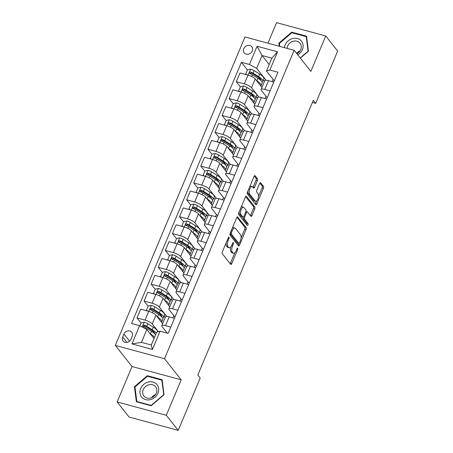 <?xml version="1.0" encoding="UTF-8"?>
<svg xmlns="http://www.w3.org/2000/svg" width="453" height="453" viewBox="0 0 453 453"><rect width="100%" height="100%" fill="white"/><g stroke="black" fill="none" stroke-linecap="round" stroke-linejoin="round"><path stroke-width="0.68" d="M229.014 237.185A1.048 0.447 105.2 0 0 228.901 237.106A1.048 0.447 105.2 0 0 228.301 237.7L222.378 251.777A1.495 0.634 105.2 0 0 222.293 253.691L230.713 264.348A1.495 0.634 105.2 0 0 230.883 264.467A1.495 0.634 105.2 0 0 231.738 263.618L237.661 249.541A1.048 0.447 105.2 0 0 237.723 248.199A1.048 0.447 105.2 0 0 237.604 248.114A1.048 0.447 105.2 0 0 237.004 248.708L236.239 250.532A4.779 2.033 105.2 0 1 233.488 253.25A4.779 2.033 105.2 0 1 232.955 252.876L232.253 251.987A4.779 2.033 105.2 0 1 232.542 245.854L233.306 244.031A1.048 0.447 105.2 0 0 233.369 242.689A1.048 0.447 105.2 0 0 233.25 242.61A1.048 0.447 105.2 0 0 232.649 243.204L231.885 245.028A4.779 2.033 105.2 0 1 229.139 247.746A4.779 2.033 105.2 0 1 228.606 247.372L227.904 246.483A4.779 2.033 105.2 0 1 228.187 240.35L228.952 238.527A1.048 0.447 105.2 0 0 229.014 237.185M243.771 48.669A4.87 4.202 -38.3 0 0 244.207 52.842A4.87 4.202 -38.3 0 0 248.476 54.162A4.87 4.202 -38.3 0 0 252.281 50.974A4.87 4.202 -38.3 0 0 251.845 46.801A4.87 4.202 -38.3 0 0 247.576 45.481A4.87 4.202 -38.3 0 0 243.771 48.669M257.344 180.628A1.495 0.634 105.2 0 0 257.434 178.709L255.067 175.719A1.495 0.634 105.2 0 0 254.903 175.605A1.495 0.634 105.2 0 0 254.042 176.455L247.474 192.089A1.495 0.634 105.2 0 0 247.383 194.003L255.809 204.66A1.495 0.634 105.2 0 0 255.973 204.779A1.495 0.634 105.2 0 0 256.834 203.929L263.403 188.295A1.495 0.634 105.2 0 0 263.493 186.376L260.639 182.763A1.495 0.634 105.2 0 0 260.469 182.65A1.495 0.634 105.2 0 0 259.614 183.499L256.8 190.186A1.495 0.634 105.2 0 0 256.709 192.106L258.125 193.895A3.998 1.699 105.2 0 1 258.102 198.465A3.998 1.699 105.2 0 1 255.594 201.296A3.998 1.699 105.2 0 1 255.147 200.985L249.603 193.969A3.998 1.699 105.2 0 1 249.626 189.399A3.998 1.699 105.2 0 1 252.134 186.568A3.998 1.699 105.2 0 1 252.581 186.879L253.504 188.052A1.495 0.634 105.2 0 0 253.674 188.165A1.495 0.634 105.2 0 0 254.529 187.316L257.344 180.628L256.013 180.266A1.495 0.634 105.2 0 0 256.104 178.352L254.269 176.024M310.849 71.398L325.747 35.968L337.666 51.047L315.679 103.352L313.295 100.34L197.825 375.027L200.209 378.045L178.222 430.35L166.302 415.271L181.194 379.835L164.507 358.725L294.161 50.289L310.849 71.398M237.746 216.925A1.495 0.634 105.2 0 0 237.582 216.811A1.495 0.634 105.2 0 0 236.721 217.661L230.152 233.295A1.495 0.634 105.2 0 0 230.062 235.209L238.488 245.866A1.495 0.634 105.2 0 0 238.652 245.985A1.495 0.634 105.2 0 0 239.512 245.135L246.081 229.501A1.495 0.634 105.2 0 0 246.172 227.582L237.378 216.823M238.81 212.689L245.384 197.055A1.495 0.634 105.2 0 1 246.239 196.206A1.495 0.634 105.2 0 1 246.409 196.325L254.829 206.981A1.495 0.634 105.2 0 1 254.745 208.895L251.93 215.588A1.495 0.634 105.2 0 1 251.07 216.438A1.495 0.634 105.2 0 1 250.905 216.319L247.491 211.998A1.495 0.634 105.2 0 0 247.321 211.879A1.495 0.634 105.2 0 0 246.466 212.729L244.597 217.168A1.495 0.634 105.2 0 0 244.507 219.088L248.068 223.589A1.048 0.447 105.2 0 1 248.057 224.784A1.048 0.447 105.2 0 1 247.4 225.526A1.048 0.447 105.2 0 1 247.287 225.441L238.72 214.609A1.495 0.634 105.2 0 1 238.81 212.689M130.945 339.263L132.191 336.29A4.717 4.071 -38.3 0 0 131.772 332.253A4.717 4.071 -38.3 0 0 127.638 330.973A4.717 4.071 -38.3 0 0 123.952 334.059L122.706 337.032A4.717 4.071 -38.3 0 0 123.125 341.069A4.717 4.071 -38.3 0 0 127.265 342.355A4.717 4.071 -38.3 0 0 130.945 339.263M164.507 358.725L115.334 345.407L244.988 36.97L294.161 50.289M160.085 331.217L152.423 349.439L131.959 343.895L139.62 325.673L146.84 329.524L141.449 342.349L151.285 345.01L156.676 332.191L160.085 331.217L168.125 333.397L277.921 72.203L269.88 70.022L266.472 70.996L271.862 58.171L262.027 55.509L256.636 68.335L266.064 80.26M247.412 69.943L241.375 62.304L131.58 323.499L139.62 325.673M241.375 62.304L249.416 64.479L257.072 46.257L277.542 51.801L269.88 70.022M181.194 379.835L132.021 366.522L117.129 401.953L166.302 415.271M117.129 401.953L129.048 417.032L178.222 430.35M325.747 35.968L276.573 22.65L267.938 43.188M132.021 366.522L115.334 345.407M312.4 102.463L315.679 103.352M146.84 329.524L153.992 338.572M273.148 79.445L272.213 81.665M266.053 96.313L265.118 98.539M258.963 113.188L258.029 115.413M251.868 130.062L250.934 132.287M244.779 146.936L243.839 149.162M237.683 163.805L236.749 166.03M230.588 180.679L229.654 182.904M223.499 197.553L222.565 199.779M216.404 214.428L215.469 216.653M209.314 231.296L208.374 233.522M202.219 248.17L201.285 250.396M195.124 265.045L194.19 267.27M188.035 281.919L187.1 284.144M180.94 298.793L180.005 301.013M173.85 315.662L172.916 317.887M166.755 332.536L166.574 332.972M269.178 64.558L262.027 55.509L257.072 46.257M240.322 86.817L236.285 81.71L239.971 72.933L248.012 75.113A6.087 1.653 22.8 0 1 255.237 78.964L261.942 87.452M236.285 81.71L244.326 83.89A6.087 1.653 22.8 0 1 251.545 87.74L258.969 97.135M233.227 103.692L229.19 98.584L232.876 89.807L240.917 91.987A6.087 1.653 22.8 0 1 248.142 95.838L254.846 104.32M229.19 98.584L237.23 100.759A6.087 1.653 22.8 0 1 244.456 104.615L251.879 114.003M226.138 120.566L222.1 115.453L225.787 106.682L233.827 108.862A6.087 1.653 22.8 0 1 241.047 112.712L247.757 121.194M222.1 115.453L230.135 117.633A6.087 1.653 22.8 0 1 237.361 121.483L244.784 130.877M219.042 137.435L215.005 132.327L218.691 123.556L226.732 125.73A6.087 1.653 22.8 0 1 233.958 129.586L240.662 138.069M215.005 132.327L223.046 134.507A6.087 1.653 22.8 0 1 230.266 138.358L237.695 147.752M211.947 154.309L207.91 149.201L211.602 140.43L219.643 142.604A6.087 1.653 22.8 0 1 226.862 146.455L233.572 154.943M207.91 149.201L215.951 151.381A6.087 1.653 22.8 0 1 223.176 155.232L230.6 164.626M204.858 171.183L200.821 166.075L204.507 157.299L212.548 159.479A6.087 1.653 22.8 0 1 219.773 163.329L226.477 171.812M200.821 166.075L208.861 168.25A6.087 1.653 22.8 0 1 216.081 172.106L223.505 181.494M197.763 188.057L193.725 182.95L197.417 174.173L205.452 176.353A6.087 1.653 22.8 0 1 212.678 180.203L219.382 188.686M193.725 182.95L201.766 185.124A6.087 1.653 22.8 0 1 208.992 188.975L216.415 198.369M190.673 204.926L186.636 199.818L190.322 191.047L198.363 193.221A6.087 1.653 22.8 0 1 205.583 197.078L212.293 205.56M186.636 199.818L194.677 201.998A6.087 1.653 22.8 0 1 201.896 205.849L209.32 215.243M183.578 221.8L179.541 216.693L183.227 207.921L191.268 210.096A6.087 1.653 22.8 0 1 198.493 213.946L205.198 222.434M179.541 216.693L187.582 218.873A6.087 1.653 22.8 0 1 194.807 222.723L202.231 232.117M176.489 238.674L172.446 233.567L176.138 224.79L184.178 226.97A6.087 1.653 22.8 0 1 191.398 230.82L198.108 239.303M172.446 233.567L180.487 235.741A6.087 1.653 22.8 0 1 187.712 239.597L195.135 248.986M169.394 255.549L165.356 250.441L169.043 241.664L177.083 243.844A6.087 1.653 22.8 0 1 184.309 247.695L191.013 256.177M165.356 250.441L173.397 252.615A6.087 1.653 22.8 0 1 180.617 256.472L188.046 265.86M162.299 272.417L158.261 267.31L161.953 258.538L169.994 260.713A6.087 1.653 22.8 0 1 177.214 264.569L183.918 273.051M158.261 267.31L166.302 269.49A6.087 1.653 22.8 0 1 173.527 273.34L180.951 282.734M155.209 289.291L151.172 284.184L154.858 275.413L162.899 277.587A6.087 1.653 22.8 0 1 170.124 281.443L176.829 289.926M151.172 284.184L159.213 286.364A6.087 1.653 22.8 0 1 166.432 290.214L173.856 299.609M148.114 306.166L144.077 301.058L147.769 292.281L155.804 294.461A6.087 1.653 22.8 0 1 163.029 298.312L169.733 306.8M144.077 301.058L152.117 303.233A6.087 1.653 22.8 0 1 159.343 307.089L166.766 316.483M141.025 323.04L136.987 317.932L140.673 309.156L148.714 311.336A6.087 1.653 22.8 0 1 155.934 315.186L162.644 323.669M136.987 317.932L145.022 320.107A6.087 1.653 22.8 0 1 152.248 323.963L158.369 331.704M167.248 333.159L162.083 326.624A6.087 1.653 22.8 0 1 161.789 325.707A6.087 1.653 22.8 0 1 165.492 325.65L170.775 327.083M174.977 317.089L169.173 309.75A6.087 1.653 22.8 0 1 168.878 308.833A6.087 1.653 22.8 0 1 172.582 308.776L177.87 310.209M182.072 300.22L176.268 292.876A6.087 1.653 22.8 0 1 175.974 291.959A6.087 1.653 22.8 0 1 179.677 291.908L184.96 293.334M189.161 283.346L183.363 276.007A6.087 1.653 22.8 0 1 183.063 275.084A6.087 1.653 22.8 0 1 186.772 275.033L192.055 276.466M196.257 266.472L190.453 259.133A6.087 1.653 22.8 0 1 190.158 258.216A6.087 1.653 22.8 0 1 193.861 258.159L199.15 259.592M203.346 249.597L197.548 242.259A6.087 1.653 22.8 0 1 197.253 241.341A6.087 1.653 22.8 0 1 200.956 241.285L206.24 242.717M210.441 232.729L204.637 225.384A6.087 1.653 22.8 0 1 204.343 224.467A6.087 1.653 22.8 0 1 208.046 224.411L213.335 225.843M217.536 215.855L211.732 208.516A6.087 1.653 22.8 0 1 211.438 207.593A6.087 1.653 22.8 0 1 215.141 207.542L220.424 208.975M224.626 198.98L218.822 191.642A6.087 1.653 22.8 0 1 218.527 190.724A6.087 1.653 22.8 0 1 222.23 190.668L227.519 192.1M231.721 182.106L225.917 174.767A6.087 1.653 22.8 0 1 225.622 173.85A6.087 1.653 22.8 0 1 229.326 173.793L234.614 175.226M238.81 165.237L233.012 157.893A6.087 1.653 22.8 0 1 232.712 156.976A6.087 1.653 22.8 0 1 236.421 156.919L241.704 158.352M245.905 148.363L240.101 141.025A6.087 1.653 22.8 0 1 239.807 140.102A6.087 1.653 22.8 0 1 243.51 140.051L248.799 141.478M252.995 131.489L247.196 124.15A6.087 1.653 22.8 0 1 246.902 123.227A6.087 1.653 22.8 0 1 250.605 123.176L255.888 124.609M260.09 114.615L254.286 107.276A6.087 1.653 22.8 0 1 253.991 106.359A6.087 1.653 22.8 0 1 257.695 106.302L262.983 107.735M267.185 97.74L261.381 90.402A6.087 1.653 22.8 0 1 261.087 89.484A6.087 1.653 22.8 0 1 264.79 89.428L270.073 90.86M274.275 80.872L266.472 70.996M144.122 326.964L143.726 326.46M151.217 310.09L150.821 309.586M158.307 293.216L157.91 292.712M165.402 276.341L165.005 275.843M172.497 259.473L172.1 258.969M179.586 242.598L179.19 242.095M186.681 225.724L186.285 225.22M193.771 208.85L193.374 208.352M200.866 191.976L200.469 191.477M207.961 175.107L207.559 174.603M215.05 158.233L214.654 157.729M222.146 141.359L221.749 140.86M229.235 124.484L228.839 123.986M236.33 107.616L235.934 107.112M243.42 90.742L243.023 90.238M250.515 73.867L250.118 73.363M161.789 325.707L165.475 316.93A6.087 1.653 22.8 0 1 169.179 316.879L174.467 318.306M165.47 316.947L163.969 316.545M168.878 308.833L172.57 300.056A6.087 1.653 22.8 0 1 176.274 300.005L181.557 301.438M172.559 300.073L171.064 299.671M175.974 291.959L179.66 283.187A6.087 1.653 22.8 0 1 183.363 283.131L188.652 284.563M179.654 283.204L178.154 282.797M183.063 275.084L186.755 266.313A6.087 1.653 22.8 0 1 190.458 266.256L195.741 267.689M186.744 266.33L185.249 265.922M190.158 258.216L193.844 249.439A6.087 1.653 22.8 0 1 197.548 249.388L202.836 250.815M193.839 249.456L192.338 249.048M197.253 241.341L200.939 232.565A6.087 1.653 22.8 0 1 204.643 232.514L209.932 233.946M200.934 232.582L199.433 232.179M204.343 224.467L208.029 215.696A6.087 1.653 22.8 0 1 211.738 215.639L217.021 217.072M208.023 215.713L206.528 215.305M211.438 207.593L215.124 198.822A6.087 1.653 22.8 0 1 218.827 198.765L224.116 200.198M215.118 198.839L213.618 198.431M218.527 190.724L222.219 181.947A6.087 1.653 22.8 0 1 225.922 181.891L231.206 183.323M222.208 181.964L220.713 181.557M225.622 173.85L229.309 165.073A6.087 1.653 22.8 0 1 233.012 165.022L238.301 166.455M229.303 165.09L227.802 164.688M234.897 147.814L236.398 148.222A6.087 1.653 22.8 0 1 240.107 148.148L245.39 149.581M241.987 130.94L243.488 131.347A6.087 1.653 22.8 0 1 247.196 131.274L252.485 132.706M249.082 114.065L250.583 114.473A6.087 1.653 22.8 0 1 254.292 114.399L259.58 115.832M256.177 97.197L257.672 97.599A6.087 1.653 22.8 0 1 261.387 97.531L266.67 98.958M263.267 80.323L264.767 80.725A6.087 1.653 22.8 0 1 268.476 80.657L273.765 82.089M256.636 68.335L249.416 64.479M141.449 342.349L131.959 343.895M151.285 345.01L152.423 349.439M277.542 51.801L271.862 58.171M164.043 394.739L162.112 379.705L147.304 375.696L134.422 386.715L136.353 401.749L151.16 405.758L164.043 394.739M300.356 58.126L308.448 51.206L306.522 36.172L291.709 32.163L278.833 43.182L279.224 46.246M135.051 387.508L134.422 386.715M147.854 376.392L147.304 375.696M292.259 32.859L291.709 32.163M279.456 43.975L278.833 43.182M226.081 242.972A4.779 2.033 105.2 0 0 226.574 246.126L227.904 246.483M229.139 247.746L227.808 247.383A4.779 2.033 105.2 0 1 227.276 247.01L226.574 246.126M230.707 246.987A4.779 2.033 105.2 0 0 230.928 251.63L232.253 251.987M233.488 253.25L232.163 252.893A4.779 2.033 105.2 0 1 231.63 252.519L230.928 251.63M230.186 263.68A1.495 0.634 105.2 0 0 230.413 263.255L234.841 252.729M241.053 237.944L244.756 229.139A1.495 0.634 105.2 0 0 244.841 227.225L236.947 217.23M237.955 245.198A1.495 0.634 105.2 0 0 238.182 244.773L238.754 243.414M231.415 232.666A1.048 0.447 105.2 0 0 231.353 234.008L238.748 243.363A1.048 0.447 105.2 0 0 238.867 243.442A1.048 0.447 105.2 0 0 239.467 242.848L240.277 240.928A4.779 2.033 105.2 0 0 240.56 234.79L235.503 228.397A4.779 2.033 105.2 0 0 234.971 228.023A4.779 2.033 105.2 0 0 232.225 230.741L231.415 232.666L230.515 232.423M237.678 243.068A1.048 0.447 105.2 0 1 237.536 243.085A1.048 0.447 105.2 0 1 237.423 243.001L230.028 233.646L231.353 234.008M234.971 228.023L233.646 227.666A4.779 2.033 105.2 0 0 232.293 228.187M245.605 196.63L253.504 206.619L254.829 206.981M250.379 215.651A1.495 0.634 105.2 0 0 250.6 215.226L253.414 208.539A1.495 0.634 105.2 0 0 253.504 206.619M243.131 217.197A1.495 0.634 105.2 0 0 243.182 218.725L246.738 223.227L248.068 223.589M246.647 224.631A1.048 0.447 105.2 0 0 246.738 223.227M243.946 207.514A3.998 1.699 105.2 0 0 243.499 207.202A3.998 1.699 105.2 0 0 240.99 210.033A3.998 1.699 105.2 0 0 240.962 214.603L242.916 217.072A1.495 0.634 105.2 0 0 243.085 217.191A1.495 0.634 105.2 0 0 243.941 216.341L245.809 211.902A1.495 0.634 105.2 0 0 245.9 209.988L243.946 207.514M243.499 207.202L242.168 206.84A3.998 1.699 105.2 0 0 241.109 207.219M239.212 211.738A3.998 1.699 105.2 0 0 239.637 214.241L240.962 214.603M243.085 217.191L241.755 216.828A1.495 0.634 105.2 0 1 241.591 216.715L239.637 214.241M252.978 187.383A1.495 0.634 105.2 0 0 253.199 186.959L256.013 180.266M252.134 186.568L250.809 186.211A3.998 1.699 105.2 0 0 249.807 186.534M247.836 191.211A3.998 1.699 105.2 0 0 248.272 193.612L249.603 193.969M255.594 201.296L254.263 200.939A3.998 1.699 105.2 0 1 253.816 200.628L248.272 193.612M258.561 196.291L262.072 187.933A1.495 0.634 105.2 0 0 262.162 186.019L259.835 183.074M255.277 203.992A1.495 0.634 105.2 0 0 255.503 203.567L256.596 200.968M151.789 335.781A9.66 2.627 22.8 0 1 152.757 337.015M150.181 333.748L150.441 333.912A11.642 3.165 22.8 0 1 154.473 337.428M139.858 325.803L141.098 322.864L144.32 322.236A4.032 1.099 22.8 0 1 147.769 323.736L153.278 327.162A11.642 3.165 22.8 0 1 157.514 331.902L157.491 331.958M153.799 331.851A9.66 2.627 22.8 0 1 152.1 331.715M156.234 333.244A11.642 3.165 -157.2 0 0 152.202 329.727L146.693 326.302A4.032 1.099 -157.2 0 0 144.297 325.141C142.972 325.305 142.746 325.849 143.618 326.76A4.032 1.099 22.8 0 1 146.013 327.921L151.523 331.347A11.642 3.165 22.8 0 1 155.549 334.863M143.663 326.823L144.983 326.013A2.055 0.561 22.8 0 1 145.589 326.336L151.098 329.767A9.66 2.627 22.8 0 1 154.615 333.691M143.205 326.471L143.618 326.76M158.878 318.912A9.66 2.627 22.8 0 1 159.852 320.141M157.27 316.874L157.536 317.038A11.642 3.165 22.8 0 1 161.766 321.783A11.642 3.165 22.8 0 1 161.455 322.174M147.208 310.928L146.489 310.039L148.188 305.99L151.415 305.362A4.032 1.099 22.8 0 1 154.864 306.862L160.373 310.294A11.642 3.165 22.8 0 1 164.603 315.033L163.527 317.598A11.642 3.165 -157.2 0 0 159.297 312.853L153.782 309.427A4.032 1.099 -157.2 0 0 151.393 308.272C150.062 308.431 149.835 308.974 150.713 309.892A4.032 1.099 22.8 0 1 153.103 311.047L158.612 314.478A11.642 3.165 22.8 0 1 162.848 319.218L161.766 321.783M160.894 314.982A9.66 2.627 22.8 0 1 159.19 314.846M146.489 310.039L147.446 310.99M162.763 318.227A11.642 3.165 -157.2 0 0 163.527 317.598M150.758 309.948L152.078 309.139A2.055 0.561 22.8 0 1 152.678 309.467L158.193 312.893A9.66 2.627 22.8 0 1 161.704 316.823M150.294 309.597L150.713 309.892M165.974 302.038A9.66 2.627 22.8 0 1 166.947 303.267M164.365 300.005L164.632 300.169A11.642 3.165 22.8 0 1 168.861 304.909A11.642 3.165 22.8 0 1 168.55 305.299M154.303 294.054L153.578 293.165L155.283 289.116L158.505 288.487A4.032 1.099 22.8 0 1 161.953 289.988L167.468 293.419A11.642 3.165 22.8 0 1 171.698 298.159L170.617 300.724A11.642 3.165 -157.2 0 0 166.387 295.985L160.877 292.553A4.032 1.099 -157.2 0 0 158.482 291.398C157.157 291.562 156.931 292.1 157.803 293.017A4.032 1.099 22.8 0 1 160.198 294.173L165.707 297.604A11.642 3.165 22.8 0 1 169.937 302.344L168.861 304.909M167.984 298.108A9.66 2.627 22.8 0 1 166.285 297.972M153.578 293.165L154.541 294.116M169.858 301.358A11.642 3.165 -157.2 0 0 170.617 300.724M157.854 293.08L159.173 292.264A2.055 0.561 22.8 0 1 159.773 292.593L165.283 296.024A9.66 2.627 22.8 0 1 168.799 299.948M157.389 292.723L157.803 293.017M173.063 285.164A9.66 2.627 22.8 0 1 174.037 286.392M171.455 283.131L171.721 283.295A11.642 3.165 22.8 0 1 175.951 288.034A11.642 3.165 22.8 0 1 175.645 288.425M161.398 277.179L160.673 276.296L162.372 272.247L165.6 271.613A4.032 1.099 22.8 0 1 169.048 273.114L174.558 276.545A11.642 3.165 22.8 0 1 178.788 281.285L177.712 283.85A11.642 3.165 -157.2 0 0 173.482 279.11L167.972 275.679A4.032 1.099 -157.2 0 0 165.577 274.524C164.246 274.688 164.02 275.226 164.898 276.143A4.032 1.099 22.8 0 1 167.287 277.298L172.803 280.73A11.642 3.165 22.8 0 1 177.032 285.469L175.951 288.034M175.079 281.234A9.66 2.627 22.8 0 1 173.374 281.098M160.673 276.296L161.63 277.247M176.953 284.484A11.642 3.165 -157.2 0 0 177.712 283.85M164.943 276.205L166.262 275.39A2.055 0.561 22.8 0 1 166.868 275.718L172.378 279.15A9.66 2.627 22.8 0 1 175.894 283.074M164.484 275.854L164.898 276.143M180.158 268.289A9.66 2.627 22.8 0 1 181.132 269.524M178.55 266.256L178.816 266.421A11.642 3.165 22.8 0 1 183.046 271.16A11.642 3.165 22.8 0 1 182.735 271.551M168.488 260.311L167.763 259.422L169.467 255.373L172.695 254.745A4.032 1.099 22.8 0 1 176.143 256.245L181.653 259.671A11.642 3.165 22.8 0 1 185.883 264.41L184.807 266.976A11.642 3.165 -157.2 0 0 180.571 262.236L175.062 258.81A4.032 1.099 -157.2 0 0 172.672 257.649C171.342 257.814 171.115 258.352 171.987 259.269A4.032 1.099 22.8 0 1 174.382 260.43L179.892 263.856A11.642 3.165 22.8 0 1 184.122 268.595L183.046 271.16M182.174 264.359A9.66 2.627 22.8 0 1 180.47 264.224M167.763 259.422L168.726 260.373M184.043 267.61A11.642 3.165 -157.2 0 0 184.807 266.976M172.038 259.331L173.357 258.521A2.055 0.561 22.8 0 1 173.958 258.844L179.467 262.276A9.66 2.627 22.8 0 1 182.984 266.2M171.574 258.98L171.987 259.269M148.205 382.077A9.892 8.533 -38.3 0 0 140.005 393.21A9.892 8.533 -38.3 0 0 150.453 399.614A9.892 8.533 -38.3 0 0 158.652 388.487A9.892 8.533 -38.3 0 0 148.205 382.077M148.912 384.761A7.486 6.461 -38.3 0 0 143.89 396.041A7.486 6.461 -38.3 0 0 150.617 398.034A7.486 6.461 -38.3 0 0 155.639 386.754A7.486 6.461 -38.3 0 0 148.912 384.761M155.566 394.535A7.486 6.461 -38.3 0 0 151.478 397.768M163.675 394.733L151.194 405.412L136.851 401.528L134.983 386.964L147.457 376.284L161.806 380.169L163.827 394.92M137.208 401.981L136.851 401.528M162.242 380.718L161.806 380.169M297.78 54.87A9.892 8.533 -38.3 0 0 302.372 49.654A9.892 8.533 -38.3 0 0 297.423 38.539A9.892 8.533 -38.3 0 0 285.096 44.977A9.892 8.533 -38.3 0 0 284.399 47.644M296.913 53.765A7.486 6.461 -38.3 0 0 300.713 49.637A7.486 6.461 -38.3 0 0 300.045 43.222A7.486 6.461 -38.3 0 0 293.476 41.189A7.486 6.461 -38.3 0 0 287.632 46.093A7.486 6.461 -38.3 0 0 287.077 48.369M299.971 51.002A7.486 6.461 -38.3 0 0 296.573 53.341M279.767 46.393L279.388 43.431L291.868 32.752L306.217 36.636L308.085 51.2L300.209 57.939M306.653 37.186L306.217 36.636M187.253 251.421A9.66 2.627 22.8 0 1 188.221 252.649M185.645 249.382L185.906 249.546A11.642 3.165 22.8 0 1 190.141 254.286A11.642 3.165 22.8 0 1 189.83 254.677M175.583 243.437L174.858 242.548L176.562 238.499L179.784 237.87A4.032 1.099 22.8 0 1 183.233 239.371L188.742 242.802A11.642 3.165 22.8 0 1 192.978 247.542L191.896 250.107A11.642 3.165 -157.2 0 0 187.667 245.362L182.157 241.936A4.032 1.099 -157.2 0 0 179.762 240.781C178.431 240.939 178.205 241.483 179.082 242.4A4.032 1.099 22.8 0 1 181.472 243.555L186.987 246.981A11.642 3.165 22.8 0 1 191.217 251.726L190.141 254.286M189.263 247.491A9.66 2.627 22.8 0 1 187.559 247.355M174.858 242.548L175.821 243.499M191.138 250.736A11.642 3.165 -157.2 0 0 191.896 250.107M179.128 242.457L180.447 241.647A2.055 0.561 22.8 0 1 181.053 241.976L186.562 245.401A9.66 2.627 22.8 0 1 190.079 249.331M178.669 242.106L179.082 242.4M194.343 234.546A9.66 2.627 22.8 0 1 195.317 235.775M192.735 232.514L193.001 232.678A11.642 3.165 22.8 0 1 197.231 237.417A11.642 3.165 22.8 0 1 196.919 237.808M182.672 226.562L181.947 225.673L183.652 221.625L186.879 220.996A4.032 1.099 22.8 0 1 190.328 222.497L195.838 225.928A11.642 3.165 22.8 0 1 200.067 230.668L198.992 233.233A11.642 3.165 -157.2 0 0 194.756 228.493L189.246 225.062A4.032 1.099 -157.2 0 0 186.857 223.907C185.526 224.071 185.3 224.609 186.172 225.526A4.032 1.099 22.8 0 1 188.567 226.681L194.077 230.113A11.642 3.165 22.8 0 1 198.312 234.852L197.231 237.417M196.359 230.617A9.66 2.627 22.8 0 1 194.654 230.481M181.947 225.673L182.91 226.625M198.227 233.867A11.642 3.165 -157.2 0 0 198.992 233.233M186.223 225.588L187.542 224.773A2.055 0.561 22.8 0 1 188.142 225.101L193.652 228.533A9.66 2.627 22.8 0 1 197.168 232.457M185.758 225.232L186.172 225.526M201.438 217.672A9.66 2.627 22.8 0 1 202.406 218.901M199.83 215.639L200.09 215.804A11.642 3.165 22.8 0 1 204.326 220.543A11.642 3.165 22.8 0 1 204.014 220.934M189.767 209.688L189.043 208.805L190.747 204.75L193.969 204.122A4.032 1.099 22.8 0 1 197.417 205.622L202.927 209.054A11.642 3.165 22.8 0 1 207.163 213.793L206.081 216.358A11.642 3.165 -157.2 0 0 201.851 211.619L196.342 208.187A4.032 1.099 -157.2 0 0 193.946 207.032C192.621 207.197 192.395 207.734 193.267 208.652A4.032 1.099 22.8 0 1 195.662 209.807L201.172 213.238A11.642 3.165 22.8 0 1 205.402 217.978L204.326 220.543M203.448 213.742A9.66 2.627 22.8 0 1 201.749 213.606M189.043 208.805L190.005 209.756M205.322 216.993A11.642 3.165 -157.2 0 0 206.081 216.358M193.312 208.714L194.631 207.899A2.055 0.561 22.8 0 1 195.237 208.227L200.747 211.659A9.66 2.627 22.8 0 1 204.263 215.583M192.853 208.357L193.267 208.652M208.527 200.798A9.66 2.627 22.8 0 1 209.501 202.032M206.919 198.765L207.185 198.929A11.642 3.165 22.8 0 1 211.415 203.669A11.642 3.165 22.8 0 1 211.104 204.06M196.857 192.814L196.138 191.93L197.836 187.882L201.064 187.253A4.032 1.099 22.8 0 1 204.513 188.754L210.022 192.18A11.642 3.165 22.8 0 1 214.252 196.919L213.176 199.484A11.642 3.165 -157.2 0 0 208.946 194.745L203.431 191.313A4.032 1.099 -157.2 0 0 201.041 190.158C199.711 190.322 199.484 190.86 200.362 191.778A4.032 1.099 22.8 0 1 202.751 192.938L208.261 196.364A11.642 3.165 22.8 0 1 212.497 201.104L211.415 203.669M210.543 196.868A9.66 2.627 22.8 0 1 208.839 196.732M196.138 191.93L197.095 192.882M212.412 200.118A11.642 3.165 -157.2 0 0 213.176 199.484M200.407 191.84L201.727 191.03A2.055 0.561 22.8 0 1 202.327 191.353L207.842 194.784A9.66 2.627 22.8 0 1 211.353 198.708M199.949 191.489L200.362 191.778M215.622 183.929A9.66 2.627 22.8 0 1 216.596 185.158M214.014 181.891L214.28 182.055A11.642 3.165 22.8 0 1 218.51 186.795A11.642 3.165 22.8 0 1 218.199 187.185M203.952 175.945L203.227 175.056L204.932 171.008L208.154 170.379A4.032 1.099 22.8 0 1 211.602 171.88L217.117 175.305A11.642 3.165 22.8 0 1 221.347 180.051L220.266 182.61A11.642 3.165 -157.2 0 0 216.036 177.87L210.526 174.445A4.032 1.099 -157.2 0 0 208.131 173.284C206.806 173.448 206.579 173.992 207.451 174.909A4.032 1.099 22.8 0 1 209.847 176.064L215.356 179.49A11.642 3.165 22.8 0 1 219.586 184.229L218.51 186.795M217.633 179.994A9.66 2.627 22.8 0 1 215.934 179.864M203.227 175.056L204.19 176.007M219.507 183.244A11.642 3.165 -157.2 0 0 220.266 182.61M207.502 174.966L208.822 174.156A2.055 0.561 22.8 0 1 209.422 174.484L214.932 177.91A9.66 2.627 22.8 0 1 218.448 181.84M207.038 174.615L207.451 174.909M222.712 167.055A9.66 2.627 22.8 0 1 223.686 168.284M221.104 165.017L221.37 165.186A11.642 3.165 22.8 0 1 225.6 169.926A11.642 3.165 22.8 0 1 225.294 170.317M211.047 159.071L210.322 158.182L212.021 154.133L215.249 153.505A4.032 1.099 22.8 0 1 218.697 155.005L224.207 158.437A11.642 3.165 22.8 0 1 228.437 163.176L227.361 165.741A11.642 3.165 -157.2 0 0 223.131 161.002L217.621 157.57A4.032 1.099 -157.2 0 0 215.226 156.415C213.895 156.579 213.669 157.117 214.546 158.035A4.032 1.099 22.8 0 1 216.936 159.19L222.451 162.621A11.642 3.165 22.8 0 1 226.681 167.361L225.6 169.926M224.728 163.125A9.66 2.627 22.8 0 1 223.023 162.989M210.322 158.182L211.279 159.133M226.602 166.37A11.642 3.165 -157.2 0 0 227.361 165.741M214.592 158.091L215.911 157.282A2.055 0.561 22.8 0 1 216.517 157.61L222.027 161.036A9.66 2.627 22.8 0 1 225.543 164.966M214.133 157.74L214.546 158.035M229.807 150.181A9.66 2.627 22.8 0 1 230.781 151.41M228.199 148.148L228.465 148.312A11.642 3.165 22.8 0 1 232.695 153.052A11.642 3.165 22.8 0 1 232.383 153.442M218.136 142.197L217.412 141.313L219.116 137.259L222.344 136.63A4.032 1.099 22.8 0 1 225.792 138.131L231.302 141.562A11.642 3.165 22.8 0 1 235.532 146.302L234.456 148.867A11.642 3.165 -157.2 0 0 230.22 144.128L224.711 140.696A4.032 1.099 -157.2 0 0 222.321 139.541C220.99 139.705 220.764 140.243 221.636 141.16A4.032 1.099 22.8 0 1 224.031 142.316L229.541 145.747A11.642 3.165 22.8 0 1 233.771 150.487L232.695 153.052M231.823 146.251A9.66 2.627 22.8 0 1 230.118 146.115M217.412 141.313L218.374 142.265M233.691 149.501A11.642 3.165 -157.2 0 0 234.456 148.867M221.687 141.223L223.006 140.407A2.055 0.561 22.8 0 1 223.606 140.736L229.116 144.167A9.66 2.627 22.8 0 1 232.632 148.091M221.223 140.866L221.636 141.16M236.902 133.307A9.66 2.627 22.8 0 1 237.87 134.541M235.294 131.274L235.554 131.438A11.642 3.165 22.8 0 1 239.79 136.177A11.642 3.165 22.8 0 1 239.478 136.568M225.232 125.322L224.507 124.439L226.211 120.39L229.433 119.756A4.032 1.099 22.8 0 1 232.882 121.262L238.391 124.688A11.642 3.165 22.8 0 1 242.627 129.428L241.545 131.993A11.642 3.165 -157.2 0 0 237.315 127.253L231.806 123.822A4.032 1.099 -157.2 0 0 229.411 122.667C228.086 122.831 227.853 123.369 228.731 124.286A4.032 1.099 22.8 0 1 231.126 125.441L236.636 128.873A11.642 3.165 22.8 0 1 240.866 133.612L239.79 136.177M238.912 129.377A9.66 2.627 22.8 0 1 237.208 129.241M224.507 124.439L225.469 125.39M240.786 132.627A11.642 3.165 -157.2 0 0 241.545 131.993M228.776 124.349L230.096 123.533A2.055 0.561 22.8 0 1 230.702 123.862L236.211 127.293A9.66 2.627 22.8 0 1 239.728 131.217M228.318 123.997L228.731 124.286M243.991 116.432A9.66 2.627 22.8 0 1 244.965 117.667M242.383 114.399L242.649 114.564A11.642 3.165 22.8 0 1 246.879 119.303A11.642 3.165 22.8 0 1 246.568 119.694M232.321 108.454L231.602 107.565L233.301 103.516L236.528 102.888A4.032 1.099 22.8 0 1 239.977 104.388L245.486 107.814A11.642 3.165 22.8 0 1 249.716 112.554L248.64 115.119A11.642 3.165 -157.2 0 0 244.41 110.379L238.895 106.953A4.032 1.099 -157.2 0 0 236.506 105.792C235.175 105.957 234.948 106.5 235.826 107.412A4.032 1.099 22.8 0 1 238.216 108.573L243.725 111.999A11.642 3.165 22.8 0 1 247.961 116.738L246.879 119.303M246.007 112.503A9.66 2.627 22.8 0 1 244.303 112.367M231.602 107.565L232.559 108.516M247.876 115.753A11.642 3.165 -157.2 0 0 248.64 115.119M235.871 107.474L237.191 106.665A2.055 0.561 22.8 0 1 237.791 106.993L243.301 110.419A9.66 2.627 22.8 0 1 246.817 114.349M235.407 107.123L235.826 107.412M251.087 99.564A9.66 2.627 22.8 0 1 252.055 100.793M249.478 97.525L249.739 97.695A11.642 3.165 22.8 0 1 253.974 102.435A11.642 3.165 22.8 0 1 253.663 102.825M239.416 91.58L238.691 90.691L240.396 86.642L243.618 86.013A4.032 1.099 22.8 0 1 247.066 87.514L252.581 90.945A11.642 3.165 22.8 0 1 256.811 95.685L255.73 98.25A11.642 3.165 -157.2 0 0 251.5 93.511L245.99 90.079A4.032 1.099 -157.2 0 0 243.595 88.924C242.27 89.082 242.044 89.626 242.916 90.543A4.032 1.099 22.8 0 1 245.311 91.699L250.82 95.13A11.642 3.165 22.8 0 1 255.05 99.87L253.974 102.435M253.097 95.634A9.66 2.627 22.8 0 1 251.398 95.498M238.691 90.691L239.654 91.642M254.971 98.879A11.642 3.165 -157.2 0 0 255.73 98.25M242.967 90.6L244.286 89.79A2.055 0.561 22.8 0 1 244.886 90.119L250.396 93.544A9.66 2.627 22.8 0 1 253.912 97.474M242.502 90.249L242.916 90.543M258.176 82.689A9.66 2.627 22.8 0 1 259.15 83.918M256.568 80.657L256.834 80.821A11.642 3.165 22.8 0 1 261.064 85.56A11.642 3.165 22.8 0 1 260.758 85.951M246.506 74.705L245.786 73.822L247.485 69.768L250.713 69.139A4.032 1.099 22.8 0 1 254.161 70.64L259.671 74.071A11.642 3.165 22.8 0 1 263.901 78.811L262.825 81.376A11.642 3.165 -157.2 0 0 258.595 76.636L253.085 73.205A4.032 1.099 -157.2 0 0 250.69 72.05C249.36 72.214 249.133 72.752 250.011 73.669A4.032 1.099 22.8 0 1 252.4 74.824L257.91 78.256A11.642 3.165 22.8 0 1 262.145 82.995L261.064 85.56M260.192 78.76A9.66 2.627 22.8 0 1 258.487 78.624M245.786 73.822L246.743 74.768M262.061 82.01A11.642 3.165 -157.2 0 0 262.825 81.376M250.056 73.731L251.375 72.916A2.055 0.561 22.8 0 1 251.976 73.244L257.491 76.676A9.66 2.627 22.8 0 1 261.007 80.6M249.597 73.375L250.011 73.669M255.237 78.964L251.545 87.74M248.142 95.838L244.456 104.615M241.047 112.712L237.361 121.483M233.958 129.586L230.266 138.358M226.862 146.455L223.176 155.232M219.773 163.329L216.081 172.106M212.678 180.203L208.992 188.975M205.583 197.078L201.896 205.849M198.493 213.946L194.807 222.723M191.398 230.82L187.712 239.597M184.309 247.695L180.617 256.472M177.214 264.569L173.527 273.34M170.124 281.443L166.432 290.214M163.029 298.312L159.343 307.089M155.934 315.186L152.248 323.963M169.179 316.879L165.492 325.65M148.714 311.336L145.022 320.107M155.804 294.461L152.117 303.233M176.274 300.005L172.582 308.776M162.899 277.587L159.213 286.364M183.363 283.131L179.677 291.908M169.994 260.713L166.302 269.49M190.458 266.256L186.772 275.033M177.083 243.844L173.397 252.615M197.548 249.388L193.861 258.159M184.178 226.97L180.487 235.741M204.643 232.514L200.956 241.285M191.268 210.096L187.582 218.873M211.738 215.639L208.046 224.411M198.363 193.221L194.677 201.998M218.827 198.765L215.141 207.542M205.452 176.353L201.766 185.124M225.922 181.891L222.23 190.668M212.548 159.479L208.861 168.25M233.012 165.022L229.326 173.793M219.643 142.604L215.951 151.381M240.107 148.148L236.421 156.919M226.732 125.73L223.046 134.507M247.196 131.274L243.51 140.051M233.827 108.862L230.135 117.633M254.292 114.399L250.605 123.176M240.917 91.987L237.23 100.759M261.387 97.531L257.695 106.302M248.012 75.113L244.326 83.89M268.476 80.657L264.79 89.428M126.959 342.411L122.706 337.032M129.564 341.16L123.952 334.059M227.287 240.107L228.187 240.35M227.276 247.01L228.606 247.372M232.406 243.788L233.306 244.031M231.619 245.605L232.542 245.854M231.63 252.519L232.955 252.876M236.755 249.297L237.661 249.541M230.413 263.255L231.738 263.618M228.052 238.284L228.952 238.527M244.841 227.225L246.172 227.582M244.756 229.139L246.081 229.501M238.182 244.773L239.512 245.135M237.423 243.001L238.748 243.363M231.324 230.498L232.225 230.741M246.036 196.223L246.409 196.325M253.414 208.539L254.745 208.895M250.6 215.226L251.93 215.588M245.56 212.485L246.466 212.729M243.618 216.902L244.597 217.168M243.182 218.725L244.507 219.088M241.591 216.715L242.916 217.072M253.199 186.959L254.529 187.316M253.816 200.628L255.147 200.985M260.271 182.667L260.639 182.763M262.162 186.019L263.493 186.376M262.072 187.933L263.403 188.295M255.503 203.567L256.834 203.929M254.699 175.617L255.067 175.719M256.104 178.352L257.434 178.709M144.241 322.247L142.219 327.06M151.523 331.347L150.441 333.912M153.278 327.162L152.202 329.727M146.013 327.921L145.611 328.872M147.769 323.736L146.693 326.302M144.983 326.013L144.297 325.141M151.336 305.379L148.816 311.364M158.612 314.478L157.536 317.038M160.373 310.294L159.297 312.853M153.103 311.047L152.395 312.734M154.864 306.862L153.782 309.427M152.078 309.139L151.393 308.272M158.425 288.504L155.911 294.49M165.707 297.604L164.632 300.169M167.468 293.419L166.387 295.985M160.198 294.173L159.484 295.86M161.953 289.988L160.877 292.553M159.173 292.264L158.482 291.398M165.521 271.63L163.001 277.615M172.803 280.73L171.721 283.295M174.558 276.545L173.482 279.11M167.287 277.298L166.579 278.986M169.048 273.114L167.972 275.679M166.262 275.39L165.577 274.524M172.61 254.756L170.096 260.741M179.892 263.856L178.816 266.421M181.653 259.671L180.571 262.236M174.382 260.43L173.675 262.117M176.143 256.245L175.062 258.81M173.357 258.521L172.672 257.649M179.705 237.887L177.185 243.873M186.987 246.981L185.906 249.546M188.742 242.802L187.667 245.362M181.472 243.555L180.764 245.243M183.233 239.371L182.157 241.936M180.447 241.647L179.762 240.781M186.795 221.013L184.28 226.998M194.077 230.113L193.001 232.678M195.838 225.928L194.756 228.493M188.567 226.681L187.859 228.369M190.328 222.497L189.246 225.062M187.542 224.773L186.857 223.907M193.89 204.139L191.376 210.124M201.172 213.238L200.09 215.804M202.927 209.054L201.851 211.619M195.662 209.807L194.949 211.494M197.417 205.622L196.342 208.187M194.631 207.899L193.946 207.032M200.985 187.265L198.465 193.25M208.261 196.364L207.185 198.929M210.022 192.18L208.946 194.745M202.751 192.938L202.044 194.626M204.513 188.754L203.431 191.313M201.727 191.03L201.041 190.158M208.074 170.39L205.56 176.381M215.356 179.49L214.28 182.055M217.117 175.305L216.036 177.87M209.847 176.064L209.139 177.752M211.602 171.88L210.526 174.445M208.822 174.156L208.131 173.284M215.169 153.522L212.65 159.507M222.451 162.621L221.37 165.186M224.207 158.437L223.131 161.002M216.936 159.19L216.228 160.877M218.697 155.005L217.621 157.57M215.911 157.282L215.226 156.415M222.259 136.647L219.745 142.633M229.541 145.747L228.465 148.312M231.302 141.562L230.22 144.128M224.031 142.316L223.323 144.003M225.792 138.131L224.711 140.696M223.006 140.407L222.321 139.541M229.354 119.773L226.84 125.758M236.636 128.873L235.554 131.438M238.391 124.688L237.315 127.253M231.126 125.441L230.413 127.134M232.882 121.262L231.806 123.822M230.096 123.533L229.411 122.667M236.443 102.899L233.929 108.89M243.725 111.999L242.649 114.564M245.486 107.814L244.41 110.379M238.216 108.573L237.508 110.26M239.977 104.388L238.895 106.953M237.191 106.665L236.506 105.792M243.538 86.03L241.024 92.016M250.82 95.13L249.739 97.695M252.581 90.945L251.5 93.511M245.311 91.699L244.597 93.386M247.066 87.514L245.99 90.079M244.286 89.79L243.595 88.924M250.634 69.156L248.114 75.141M257.91 78.256L256.834 80.821M259.671 74.071L258.595 76.636M252.4 74.824L251.692 76.512M254.161 70.64L253.085 73.205M251.375 72.916L250.69 72.05M236.404 148.205L232.712 156.976M243.493 131.33L239.807 140.102M250.588 114.456L246.902 123.227M257.683 97.582L253.991 106.359M264.773 80.708L261.087 89.484M237.536 243.085L238.867 243.442M245.996 211.523L247.321 211.879"/></g></svg>
